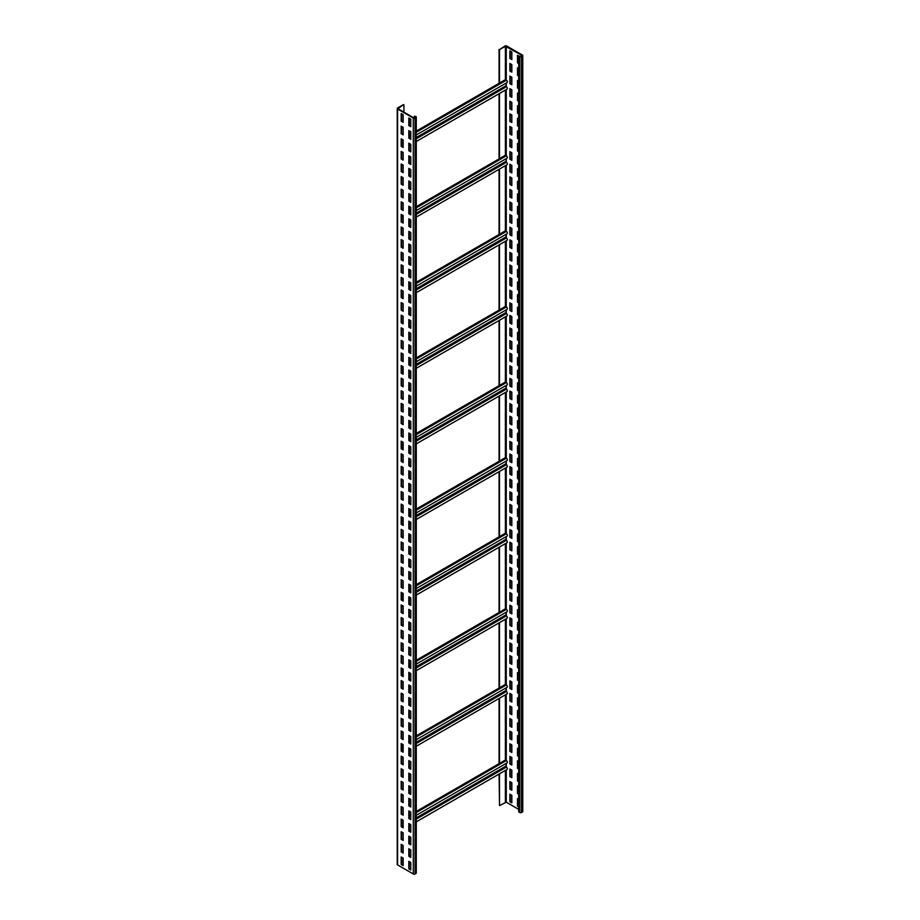 <?xml version="1.0" encoding="UTF-8"?>
<svg xmlns="http://www.w3.org/2000/svg" width="920" height="920" viewBox="0 0 920 920"><rect width="100%" height="100%" fill="white"/><g stroke="black" fill="none" stroke-linecap="round" stroke-linejoin="round"><path stroke-width="1.38" d="M403.155 861.212L401.626 862.097M416.277 117.058L416.277 872.988A1.23 0.713 180 0 1 415.921 873.494L415.046 874A1.23 0.713 180 0 1 413.298 874L397.589 864.926A1.23 0.713 180 0 1 397.233 864.42L397.233 108.491A1.23 0.713 180 0 1 397.589 107.985L403.478 104.581L398.026 108.744L413.735 117.817L415.667 117.058L414.391 116.173L415.921 116.552A1.23 0.713 180 0 1 415.921 117.564L415.046 118.07A1.23 0.713 180 0 1 413.298 118.07L397.589 108.997A1.23 0.713 180 0 1 397.233 108.491M403.155 114.724L401.189 113.597L401.189 121.152L403.155 122.291L403.155 114.724M403.155 127.328L401.189 126.189L401.189 133.745L403.155 134.883L403.155 127.328M403.155 139.921L401.189 138.793L401.189 146.349L403.155 147.487L403.155 139.921M403.155 152.524L401.189 151.386L401.189 158.953L403.155 160.08L403.155 152.524M403.155 165.117L401.189 163.99L401.189 171.545L403.155 172.684L403.155 165.117M403.155 177.721L401.189 176.583L401.189 184.149L403.155 185.276L403.155 177.721M403.155 190.325L401.189 189.186L401.189 196.742L403.155 197.88L403.155 190.325M403.155 202.917L401.189 201.779L401.189 209.346L403.155 210.473L403.155 202.917M403.155 215.521L401.189 214.383L401.189 221.939L403.155 223.077L403.155 215.521M403.155 228.114L401.189 226.987L401.189 234.542L403.155 235.681L403.155 228.114M403.155 240.718L401.189 239.579L401.189 247.146L403.155 248.273L403.155 240.718M403.155 253.31L401.189 252.183L401.189 259.739L403.155 260.877L403.155 253.31M403.155 265.914L401.189 264.776L401.189 272.343L403.155 273.47L403.155 265.914M403.155 278.507L401.189 277.38L401.189 284.935L403.155 286.074L403.155 278.507M403.155 291.111L401.189 289.972L401.189 297.539L403.155 298.666L403.155 291.111M403.155 303.715L401.189 302.577L401.189 310.132L403.155 311.27L403.155 303.715M403.155 316.308L401.189 315.18L401.189 322.736L403.155 323.863L403.155 316.308M403.155 328.911L401.189 327.773L401.189 335.328L403.155 336.467L403.155 328.911M403.155 341.504L401.189 340.377L401.189 347.933L403.155 349.071L403.155 341.504M403.155 354.108L401.189 352.969L401.189 360.536L403.155 361.663L403.155 354.108M403.155 366.7L401.189 365.573L401.189 373.129L403.155 374.267L403.155 366.7M403.155 379.304L401.189 378.166L401.189 385.733L403.155 386.86L403.155 379.304M403.155 391.897L401.189 390.77L401.189 398.325L403.155 399.464L403.155 391.897M403.155 404.501L401.189 403.362L401.189 410.929L403.155 412.056L403.155 404.501M403.155 417.105L401.189 415.966L401.189 423.522L403.155 424.66L403.155 417.105M403.155 429.697L401.189 428.57L401.189 436.126L403.155 437.253L403.155 429.697M403.155 442.301L401.189 441.163L401.189 448.718L403.155 449.857L403.155 442.301M403.155 454.894L401.189 453.767L401.189 461.322L403.155 462.461L403.155 454.894M403.155 467.498L401.189 466.359L401.189 473.926L403.155 475.053L403.155 467.498M403.155 480.091L401.189 478.963L401.189 486.519L403.155 487.657L403.155 480.091M403.155 492.694L401.189 491.556L401.189 499.123L403.155 500.25L403.155 492.694M403.155 505.287L401.189 504.16L401.189 511.716L403.155 512.854L403.155 505.287M403.155 517.891L401.189 516.752L401.189 524.319L403.155 525.447L403.155 517.891M403.155 530.495L401.189 529.356L401.189 536.912L403.155 538.05L403.155 530.495M403.155 543.087L401.189 541.96L401.189 549.516L403.155 550.654L403.155 543.087M403.155 555.691L401.189 554.553L401.189 562.108L403.155 563.247L403.155 555.691M403.155 568.284L401.189 567.157L401.189 574.712L403.155 575.851L403.155 568.284M403.155 580.888L401.189 579.749L401.189 587.316L403.155 588.443L403.155 580.888M403.155 593.481L401.189 592.353L401.189 599.909L403.155 601.047L403.155 593.481M403.155 606.084L401.189 604.946L401.189 612.513L403.155 613.64L403.155 606.084M403.155 618.688L401.189 617.55L401.189 625.106L403.155 626.244L403.155 618.688M403.155 631.281L401.189 630.143L401.189 637.709L403.155 638.836L403.155 631.281M403.155 643.885L401.189 642.746L401.189 650.302L403.155 651.44L403.155 643.885M403.155 656.477L401.189 655.351L401.189 662.906L403.155 664.044L403.155 656.477M403.155 669.081L401.189 667.943L401.189 675.498L403.155 676.637L403.155 669.081M403.155 681.674L401.189 680.547L401.189 688.102L403.155 689.241L403.155 681.674M403.155 694.278L401.189 693.139L401.189 700.706L403.155 701.833L403.155 694.278M403.155 706.87L401.189 705.744L401.189 713.299L403.155 714.438L403.155 706.87M403.155 719.474L401.189 718.336L401.189 725.903L403.155 727.03L403.155 719.474M403.155 732.078L401.189 730.94L401.189 738.495L403.155 739.634L403.155 732.078M403.155 744.671L401.189 743.544L401.189 751.099L403.155 752.226L403.155 744.671M403.155 757.275L401.189 756.136L401.189 763.692L403.155 764.831L403.155 757.275M403.155 769.867L401.189 768.74L401.189 776.296L403.155 777.434L403.155 769.867M403.155 782.471L401.189 781.333L401.189 788.9L403.155 790.027L403.155 782.471M403.155 795.064L401.189 793.937L401.189 801.492L403.155 802.631L403.155 795.064M403.155 807.668L401.189 806.529L401.189 814.096L403.155 815.223L403.155 807.668M403.155 820.26L401.189 819.133L401.189 826.689L403.155 827.827L403.155 820.26M403.155 832.864L401.189 831.726L401.189 839.293L403.155 840.42L403.155 832.864M403.155 845.468L401.189 844.33L401.189 851.885L403.155 853.024L403.155 845.468M403.155 858.061L401.189 856.934L401.189 864.489L403.155 865.616L403.155 858.061M410.791 119.14L408.825 118.001L408.825 125.557L410.791 126.695L410.791 119.14M410.791 131.732L408.825 130.605L408.825 138.161L410.791 139.299L410.791 131.732M410.791 144.337L408.825 143.198L408.825 150.754L410.791 151.892L410.791 144.337M410.791 156.929L408.825 155.802L408.825 163.357L410.791 164.496L410.791 156.929M410.791 169.533L408.825 168.394L408.825 175.961L410.791 177.089L410.791 169.533M410.791 182.125L408.825 180.998L408.825 188.554L410.791 189.692L410.791 182.125M410.791 194.73L408.825 193.591L408.825 201.158L410.791 202.285L410.791 194.73M410.791 207.333L408.825 206.195L408.825 213.75L410.791 214.889L410.791 207.333M410.791 219.926L408.825 218.787L408.825 226.355L410.791 227.481L410.791 219.926M410.791 232.53L408.825 231.391L408.825 238.947L410.791 240.085L410.791 232.53M410.791 245.122L408.825 243.995L408.825 251.551L410.791 252.689L410.791 245.122M410.791 257.726L408.825 256.588L408.825 264.155L410.791 265.282L410.791 257.726M410.791 270.319L408.825 269.192L408.825 276.748L410.791 277.886L410.791 270.319M410.791 282.923L408.825 281.784L408.825 289.351L410.791 290.478L410.791 282.923M410.791 295.516L408.825 294.388L408.825 301.944L410.791 303.082L410.791 295.516M410.791 308.119L408.825 306.981L408.825 314.548L410.791 315.675L410.791 308.119M410.791 320.723L408.825 319.585L408.825 327.141L410.791 328.279L410.791 320.723M410.791 333.316L408.825 332.189L408.825 339.744L410.791 340.872L410.791 333.316M410.791 345.92L408.825 344.781L408.825 352.337L410.791 353.475L410.791 345.92M410.791 358.512L408.825 357.385L408.825 364.941L410.791 366.079L410.791 358.512M410.791 371.116L408.825 369.978L408.825 377.545L410.791 378.672L410.791 371.116M410.791 383.709L408.825 382.582L408.825 390.137L410.791 391.276L410.791 383.709M410.791 396.313L408.825 395.174L408.825 402.741L410.791 403.868L410.791 396.313M410.791 408.905L408.825 407.778L408.825 415.334L410.791 416.472L410.791 408.905M410.791 421.509L408.825 420.371L408.825 427.938L410.791 429.065L410.791 421.509M410.791 434.113L408.825 432.975L408.825 440.53L410.791 441.669L410.791 434.113M410.791 446.706L408.825 445.579L408.825 453.134L410.791 454.261L410.791 446.706M410.791 459.31L408.825 458.171L408.825 465.727L410.791 466.865L410.791 459.31M410.791 471.902L408.825 470.775L408.825 478.331L410.791 479.469L410.791 471.902M410.791 484.506L408.825 483.368L408.825 490.935L410.791 492.062L410.791 484.506M410.791 497.099L408.825 495.972L408.825 503.527L410.791 504.666L410.791 497.099M410.791 509.703L408.825 508.565L408.825 516.131L410.791 517.259L410.791 509.703M410.791 522.295L408.825 521.168L408.825 528.724L410.791 529.862L410.791 522.295M410.791 534.899L408.825 533.761L408.825 541.328L410.791 542.455L410.791 534.899M410.791 547.503L408.825 546.365L408.825 553.92L410.791 555.059L410.791 547.503M410.791 560.096L408.825 558.969L408.825 566.524L410.791 567.663L410.791 560.096M410.791 572.7L408.825 571.561L408.825 579.117L410.791 580.255L410.791 572.7M410.791 585.292L408.825 584.165L408.825 591.721L410.791 592.859L410.791 585.292M410.791 597.896L408.825 596.758L408.825 604.325L410.791 605.452L410.791 597.896M410.791 610.489L408.825 609.362L408.825 616.918L410.791 618.056L410.791 610.489M410.791 623.093L408.825 621.955L408.825 629.521L410.791 630.648L410.791 623.093M410.791 635.697L408.825 634.558L408.825 642.114L410.791 643.252L410.791 635.697M410.791 648.289L408.825 647.151L408.825 654.718L410.791 655.845L410.791 648.289M410.791 660.894L408.825 659.755L408.825 667.31L410.791 668.449L410.791 660.894M410.791 673.486L408.825 672.359L408.825 679.914L410.791 681.053L410.791 673.486M410.791 686.09L408.825 684.952L408.825 692.507L410.791 693.645L410.791 686.09M410.791 698.682L408.825 697.556L408.825 705.111L410.791 706.249L410.791 698.682M410.791 711.286L408.825 710.148L408.825 717.715L410.791 718.842L410.791 711.286M410.791 723.879L408.825 722.752L408.825 730.307L410.791 731.446L410.791 723.879M410.791 736.483L408.825 735.344L408.825 742.911L410.791 744.038L410.791 736.483M410.791 749.087L408.825 747.948L408.825 755.504L410.791 756.643L410.791 749.087M410.791 761.679L408.825 760.553L408.825 768.108L410.791 769.235L410.791 761.679M410.791 774.283L408.825 773.145L408.825 780.7L410.791 781.839L410.791 774.283M410.791 786.876L408.825 785.749L408.825 793.304L410.791 794.443L410.791 786.876M410.791 799.48L408.825 798.341L408.825 805.908L410.791 807.035L410.791 799.48M410.791 812.072L408.825 810.945L408.825 818.501L410.791 819.639L410.791 812.072M410.791 824.676L408.825 823.538L408.825 831.105L410.791 832.232L410.791 824.676M410.791 837.269L408.825 836.142L408.825 843.697L410.791 844.836L410.791 837.269M410.791 849.873L408.825 848.734L408.825 856.301L410.791 857.428L410.791 849.873M410.791 862.477L408.825 861.338L408.825 868.894L410.791 870.032L410.791 862.477M403.914 112.148L403.914 104.834M499.502 49.657L499.502 83.041L505.39 79.637L505.39 46.253L521.973 55.326L521.099 56.327L518.696 55.947L519.788 56.58A1.23 0.713 0 0 0 521.536 56.58L522.41 56.074A1.23 0.713 0 0 0 522.41 55.073L506.701 46A1.23 0.713 0 0 0 504.953 46L499.502 49.657L505.39 46.253M499.502 93.46L499.502 158.631L505.39 155.227L505.39 90.056M499.502 169.061L499.502 234.232L505.39 230.828L505.39 165.657M499.502 244.651L499.502 309.822L505.39 306.417L505.39 241.247M499.502 320.24L499.502 385.411L505.39 382.018L505.39 316.848M499.502 395.841L499.502 461.012L505.39 457.608L505.39 392.437M499.502 471.431L499.502 536.601L505.39 533.197L505.39 468.027M499.502 547.02L499.502 612.191L505.39 608.798L505.39 543.628M499.502 622.621L499.502 687.792L505.39 684.388L505.39 619.217M499.065 774.053L499.502 805.586L499.502 773.8M499.502 805.586L506.264 802.182L518.696 809.37M499.502 698.211L499.502 763.381L505.39 759.977L505.39 694.807M499.065 763.634L499.065 698.464M499.065 688.045L499.065 622.874M499.065 612.444L499.065 547.273M499.065 536.854L499.065 471.684M499.065 461.265L499.065 396.094M499.065 385.664L499.065 320.493M499.065 310.074L499.065 244.904M499.065 234.485L499.065 169.314M499.065 158.884L499.065 93.713M499.065 83.294L499.065 49.404M518.696 63.514L517.5 62.825L517.5 55.257L518.696 55.947L518.696 811.888L519.788 812.521A1.23 0.713 0 0 0 521.536 812.521L522.41 812.015A1.23 0.713 0 0 0 522.767 811.509L522.767 55.579M511.83 51.98L509.864 50.853L509.864 58.408L511.83 59.547L511.83 51.98M511.83 64.584L509.864 63.445L509.864 71.012L511.83 72.139L511.83 64.584M511.83 77.188L509.864 76.049L509.864 83.605L511.83 84.743L511.83 77.188M511.83 89.78L509.864 88.642L509.864 96.209L511.83 97.336L511.83 89.78M511.83 102.384L509.864 101.246L509.864 108.801L511.83 109.94L511.83 102.384M511.83 114.977L509.864 113.85L509.864 121.405L511.83 122.544L511.83 114.977M511.83 127.581L509.864 126.442L509.864 133.998L511.83 135.136L511.83 127.581M511.83 140.173L509.864 139.046L509.864 146.602L511.83 147.74L511.83 140.173M511.83 152.777L509.864 151.639L509.864 159.206L511.83 160.333L511.83 152.777M511.83 165.37L509.864 164.243L509.864 171.798L511.83 172.937L511.83 165.37M511.83 177.974L509.864 176.835L509.864 184.402L511.83 185.53L511.83 177.974M511.83 190.578L509.864 189.439L509.864 196.995L511.83 198.133L511.83 190.578M511.83 203.17L509.864 202.032L509.864 209.599L511.83 210.726L511.83 203.17M511.83 215.774L509.864 214.636L509.864 222.191L511.83 223.33L511.83 215.774M511.83 228.367L509.864 227.24L509.864 234.795L511.83 235.934L511.83 228.367M511.83 240.971L509.864 239.832L509.864 247.388L511.83 248.526L511.83 240.971M511.83 253.564L509.864 252.436L509.864 259.992L511.83 261.13L511.83 253.564M511.83 266.167L509.864 265.029L509.864 272.596L511.83 273.723L511.83 266.167M511.83 278.76L509.864 277.633L509.864 285.188L511.83 286.327L511.83 278.76M511.83 291.364L509.864 290.226L509.864 297.792L511.83 298.919L511.83 291.364M511.83 303.968L509.864 302.829L509.864 310.385L511.83 311.523L511.83 303.968M511.83 316.56L509.864 315.433L509.864 322.989L511.83 324.116L511.83 316.56M511.83 329.164L509.864 328.026L509.864 335.581L511.83 336.72L511.83 329.164M511.83 341.757L509.864 340.63L509.864 348.185L511.83 349.324L511.83 341.757M511.83 354.361L509.864 353.222L509.864 360.789L511.83 361.916L511.83 354.361M511.83 366.953L509.864 365.827L509.864 373.382L511.83 374.52L511.83 366.953M511.83 379.558L509.864 378.419L509.864 385.986L511.83 387.113L511.83 379.558M511.83 392.15L509.864 391.023L509.864 398.578L511.83 399.717L511.83 392.15M511.83 404.754L509.864 403.615L509.864 411.183L511.83 412.309L511.83 404.754M511.83 417.358L509.864 416.219L509.864 423.775L511.83 424.913L511.83 417.358M511.83 429.95L509.864 428.823L509.864 436.379L511.83 437.506L511.83 429.95M511.83 442.554L509.864 441.416L509.864 448.971L511.83 450.11L511.83 442.554M511.83 455.147L509.864 454.02L509.864 461.575L511.83 462.714L511.83 455.147M511.83 467.751L509.864 466.612L509.864 474.179L511.83 475.306L511.83 467.751M511.83 480.343L509.864 479.216L509.864 486.772L511.83 487.91L511.83 480.343M511.83 492.947L509.864 491.809L509.864 499.376L511.83 500.503L511.83 492.947M511.83 505.54L509.864 504.413L509.864 511.968L511.83 513.107L511.83 505.54M511.83 518.144L509.864 517.005L509.864 524.572L511.83 525.699L511.83 518.144M511.83 530.748L509.864 529.609L509.864 537.165L511.83 538.303L511.83 530.748M511.83 543.341L509.864 542.213L509.864 549.769L511.83 550.896L511.83 543.341M511.83 555.944L509.864 554.806L509.864 562.361L511.83 563.5L511.83 555.944M511.83 568.537L509.864 567.41L509.864 574.966L511.83 576.104L511.83 568.537M511.83 581.141L509.864 580.002L509.864 587.569L511.83 588.697L511.83 581.141M511.83 593.733L509.864 592.606L509.864 600.162L511.83 601.3L511.83 593.733M511.83 606.337L509.864 605.199L509.864 612.766L511.83 613.893L511.83 606.337M511.83 618.942L509.864 617.803L509.864 625.358L511.83 626.497L511.83 618.942M511.83 631.534L509.864 630.395L509.864 637.962L511.83 639.089L511.83 631.534M511.83 644.138L509.864 642.999L509.864 650.555L511.83 651.693L511.83 644.138M511.83 656.731L509.864 655.603L509.864 663.159L511.83 664.297L511.83 656.731M511.83 669.334L509.864 668.196L509.864 675.751L511.83 676.89L511.83 669.334M511.83 681.927L509.864 680.8L509.864 688.356L511.83 689.494L511.83 681.927M511.83 694.531L509.864 693.393L509.864 700.959L511.83 702.086L511.83 694.531M511.83 707.123L509.864 705.996L509.864 713.552L511.83 714.69L511.83 707.123M511.83 719.727L509.864 718.589L509.864 726.156L511.83 727.283L511.83 719.727M511.83 732.331L509.864 731.193L509.864 738.748L511.83 739.887L511.83 732.331M511.83 744.924L509.864 743.785L509.864 751.352L511.83 752.48L511.83 744.924M511.83 757.528L509.864 756.389L509.864 763.945L511.83 765.083L511.83 757.528M511.83 770.12L509.864 768.994L509.864 776.549L511.83 777.687L511.83 770.12M511.83 782.724L509.864 781.586L509.864 789.153L511.83 790.28L511.83 782.724M511.83 795.317L509.864 794.19L509.864 801.745L511.83 802.884L511.83 795.317M518.696 68.551L517.5 67.861L517.5 75.417L518.696 76.107M518.696 81.155L517.5 80.454L517.5 88.021L518.696 88.711M518.696 93.748L517.5 93.058L517.5 100.613L518.696 101.303M518.696 106.352L517.5 105.65L517.5 113.218L518.696 113.907M518.696 118.945L517.5 118.254L517.5 125.81L518.696 126.511M518.696 131.548L517.5 130.858L517.5 138.414L518.696 139.104M518.696 144.141L517.5 143.451L517.5 151.006L518.696 151.708M518.696 156.745L517.5 156.055L517.5 163.611L518.696 164.3M518.696 169.349L517.5 168.647L517.5 176.214L518.696 176.905M518.696 181.941L517.5 181.251L517.5 188.807L518.696 189.497M518.696 194.545L517.5 193.844L517.5 201.411L518.696 202.101M518.696 207.138L517.5 206.448L517.5 214.003L518.696 214.705M518.696 219.742L517.5 219.04L517.5 226.607L518.696 227.297M518.696 232.334L517.5 231.644L517.5 239.2L518.696 239.901M518.696 244.939L517.5 244.248L517.5 251.804L518.696 252.494M518.696 257.531L517.5 256.841L517.5 264.397L518.696 265.098M518.696 270.135L517.5 269.445L517.5 277L518.696 277.69M518.696 282.739L517.5 282.037L517.5 289.604L518.696 290.294M518.696 295.332L517.5 294.641L517.5 302.197L518.696 302.887M518.696 307.935L517.5 307.234L517.5 314.801L518.696 315.491M518.696 320.528L517.5 319.838L517.5 327.393L518.696 328.095M518.696 333.132L517.5 332.442L517.5 339.997L518.696 340.688M518.696 345.724L517.5 345.034L517.5 352.59L518.696 353.291M518.696 358.328L517.5 357.638L517.5 365.194L518.696 365.884M518.696 370.921L517.5 370.231L517.5 377.798L518.696 378.488M518.696 383.525L517.5 382.835L517.5 390.39L518.696 391.08M518.696 396.129L517.5 395.428L517.5 402.994L518.696 403.684M518.696 408.721L517.5 408.031L517.5 415.587L518.696 416.277M518.696 421.325L517.5 420.624L517.5 428.191L518.696 428.881M518.696 433.918L517.5 433.228L517.5 440.784L518.696 441.485M518.696 446.522L517.5 445.832L517.5 453.387L518.696 454.077M518.696 459.114L517.5 458.424L517.5 465.98L518.696 466.681M518.696 471.718L517.5 471.028L517.5 478.584L518.696 479.274M518.696 484.311L517.5 483.621L517.5 491.188L518.696 491.878M518.696 496.915L517.5 496.225L517.5 503.78L518.696 504.47M518.696 509.519L517.5 508.817L517.5 516.384L518.696 517.074M518.696 522.111L517.5 521.422L517.5 528.977L518.696 529.667M518.696 534.716L517.5 534.014L517.5 541.581L518.696 542.271M518.696 547.308L517.5 546.618L517.5 554.173L518.696 554.875M518.696 559.912L517.5 559.222L517.5 566.778L518.696 567.467M518.696 572.504L517.5 571.814L517.5 579.37L518.696 580.072M518.696 585.108L517.5 584.418L517.5 591.974L518.696 592.664M518.696 597.701L517.5 597.011L517.5 604.578L518.696 605.268M518.696 610.305L517.5 609.615L517.5 617.17L518.696 617.86M518.696 622.909L517.5 622.207L517.5 629.774L518.696 630.464M518.696 635.501L517.5 634.811L517.5 642.367L518.696 643.057M518.696 648.106L517.5 647.404L517.5 654.971L518.696 655.661M518.696 660.698L517.5 660.008L517.5 667.563L518.696 668.265M518.696 673.302L517.5 672.612L517.5 680.168L518.696 680.857M518.696 685.894L517.5 685.204L517.5 692.76L518.696 693.461M518.696 698.498L517.5 697.808L517.5 705.364L518.696 706.054M518.696 711.102L517.5 710.401L517.5 717.968L518.696 718.658M518.696 723.695L517.5 723.005L517.5 730.56L518.696 731.25M518.696 736.299L517.5 735.597L517.5 743.164L518.696 743.855M518.696 748.891L517.5 748.202L517.5 755.757L518.696 756.458M518.696 761.495L517.5 760.794L517.5 768.361L518.696 769.051M518.696 774.088L517.5 773.398L517.5 780.953L518.696 781.655M518.696 786.692L517.5 786.002L517.5 793.557L518.696 794.247M518.696 799.284L517.5 798.594L517.5 806.161L518.696 806.851M416.277 821.847L507.069 769.431A1.391 0.805 -120 0 0 507.276 768.327A1.391 0.805 -120 0 0 506.368 767.096L505.827 763.6M416.277 815.304L507.069 762.887A1.391 0.805 -120 0 0 507.276 761.771A1.391 0.805 -120 0 0 506.368 760.553L505.39 759.977M499.502 763.381L416.277 811.428M410.791 814.591L409.262 815.476M401.626 113.838L401.626 120.899L403.155 121.785M401.626 126.442L401.626 133.504L403.155 134.377M401.626 139.046L401.626 146.096L403.155 146.981M401.626 151.639L401.626 158.7L403.155 159.574M401.626 164.243L401.626 171.292L403.155 172.178M401.626 176.835L401.626 183.896L403.155 184.77M401.626 189.439L401.626 196.489L403.155 197.374M401.626 202.032L401.626 209.093L403.155 209.978M401.626 214.636L401.626 221.685L403.155 222.571M401.626 227.24L401.626 234.289L403.155 235.175M401.626 239.832L401.626 246.893L403.155 247.767M401.626 252.436L401.626 259.486L403.155 260.371M401.626 265.029L401.626 272.09L403.155 272.964M401.626 277.633L401.626 284.683L403.155 285.568M401.626 290.226L401.626 297.286L403.155 298.172M401.626 302.829L401.626 309.879L403.155 310.764M401.626 315.422L401.626 322.483L403.155 323.368M401.626 328.026L401.626 335.087L403.155 335.961M401.626 340.63L401.626 347.679L403.155 348.565M401.626 353.222L401.626 360.284L403.155 361.157M401.626 365.827L401.626 372.876L403.155 373.761M401.626 378.419L401.626 385.48L403.155 386.354M401.626 391.023L401.626 398.072L403.155 398.958M401.626 403.615L401.626 410.676L403.155 411.562M401.626 416.219L401.626 423.269L403.155 424.154M401.626 428.812L401.626 435.873L403.155 436.758M401.626 441.416L401.626 448.477L403.155 449.351M401.626 454.02L401.626 461.069L403.155 461.955M401.626 466.612L401.626 473.673L403.155 474.547M401.626 479.216L401.626 486.266L403.155 487.151M401.626 491.809L401.626 498.87L403.155 499.744M401.626 504.413L401.626 511.462L403.155 512.348M401.626 517.005L401.626 524.066L403.155 524.952M401.626 529.609L401.626 536.659L403.155 537.544M401.626 542.202L401.626 549.263L403.155 550.148M401.626 554.806L401.626 561.867L403.155 562.741M401.626 567.41L401.626 574.459L403.155 575.345M401.626 580.002L401.626 587.063L403.155 587.938M401.626 592.606L401.626 599.656L403.155 600.542M401.626 605.199L401.626 612.26L403.155 613.134M401.626 617.803L401.626 624.852L403.155 625.738M401.626 630.395L401.626 637.456L403.155 638.342M401.626 642.999L401.626 650.049L403.155 650.934M401.626 655.603L401.626 662.653L403.155 663.538M401.626 668.196L401.626 675.257L403.155 676.131M401.626 680.8L401.626 687.849L403.155 688.735M401.626 693.393L401.626 700.453L403.155 701.327M401.626 705.996L401.626 713.046L403.155 713.931M401.626 718.589L401.626 725.65L403.155 726.524M401.626 731.193L401.626 738.242L403.155 739.128M401.626 743.785L401.626 750.846L403.155 751.732M401.626 756.389L401.626 763.439L403.155 764.324M401.626 768.994L401.626 776.043L403.155 776.928M401.626 781.586L401.626 788.647L403.155 789.521M401.626 794.19L401.626 801.239L403.155 802.125M401.626 806.782L401.626 813.843L403.155 814.717M401.626 819.386L401.626 826.436L403.155 827.321M401.626 831.979L401.626 839.04L403.155 839.925M401.626 844.583L401.626 851.632L403.155 852.518M401.626 857.175L401.626 864.236L403.155 865.122M409.262 118.254L409.262 125.304L410.791 126.189M409.262 130.847L409.262 137.908L410.791 138.793M409.262 143.451L409.262 150.512L410.791 151.386M409.262 156.055L409.262 163.105L410.791 163.99M409.262 168.647L409.262 175.708L410.791 176.583M409.262 181.251L409.262 188.301L410.791 189.186M409.262 193.844L409.262 200.905L410.791 201.779M409.262 206.448L409.262 213.498L410.791 214.383M409.262 219.04L409.262 226.101L410.791 226.987M409.262 231.644L409.262 238.694L410.791 239.579M409.262 244.248L409.262 251.298L410.791 252.183M409.262 256.841L409.262 263.902L410.791 264.776M409.262 269.445L409.262 276.494L410.791 277.38M409.262 282.037L409.262 289.098L410.791 289.972M409.262 294.641L409.262 301.691L410.791 302.577M409.262 307.234L409.262 314.295L410.791 315.18M409.262 319.838L409.262 326.887L410.791 327.773M409.262 332.43L409.262 339.491L410.791 340.377M409.262 345.034L409.262 352.096L410.791 352.969M409.262 357.638L409.262 364.688L410.791 365.573M409.262 370.231L409.262 377.292L410.791 378.166M409.262 382.835L409.262 389.884L410.791 390.77M409.262 395.428L409.262 402.488L410.791 403.362M409.262 408.031L409.262 415.081L410.791 415.966M409.262 420.624L409.262 427.685L410.791 428.57M409.262 433.228L409.262 440.277L410.791 441.163M409.262 445.82L409.262 452.881L410.791 453.767M409.262 458.424L409.262 465.485L410.791 466.359M409.262 471.028L409.262 478.078L410.791 478.963M409.262 483.621L409.262 490.682L410.791 491.556M409.262 496.225L409.262 503.274L410.791 504.16M409.262 508.817L409.262 515.878L410.791 516.752M409.262 521.422L409.262 528.471L410.791 529.356M409.262 534.014L409.262 541.075L410.791 541.96M409.262 546.618L409.262 553.667L410.791 554.553M409.262 559.21L409.262 566.271L410.791 567.157M409.262 571.814L409.262 578.875L410.791 579.749M409.262 584.418L409.262 591.468L410.791 592.353M409.262 597.011L409.262 604.072L410.791 604.946M409.262 609.615L409.262 616.664L410.791 617.55M409.262 622.207L409.262 629.269L410.791 630.143M409.262 634.811L409.262 641.861L410.791 642.746M409.262 647.404L409.262 654.465L410.791 655.351M409.262 660.008L409.262 667.057L410.791 667.943M409.262 672.612L409.262 679.661L410.791 680.547M409.262 685.204L409.262 692.265L410.791 693.139M409.262 697.808L409.262 704.858L410.791 705.744M409.262 710.401L409.262 717.462L410.791 718.336M409.262 723.005L409.262 730.054L410.791 730.94M409.262 735.597L409.262 742.658L410.791 743.532M409.262 748.202L409.262 755.251L410.791 756.136M409.262 760.794L409.262 767.855L410.791 768.74M409.262 773.398L409.262 780.447L410.791 781.333M409.262 786.002L409.262 793.051L410.791 793.937M409.262 798.594L409.262 805.655L410.791 806.529M409.262 811.198L409.262 818.248L410.791 819.133M409.262 823.791L409.262 830.852L410.791 831.726M409.262 836.395L409.262 843.444L410.791 844.33M409.262 848.987L409.262 856.048L410.791 856.934M409.262 861.591L409.262 868.641L410.791 869.526M414.391 117.898L414.391 116.173M416.277 134.952L507.069 82.547A1.391 0.805 -120 0 0 507.276 81.431A1.391 0.805 -120 0 0 506.368 80.201L505.39 79.637M499.502 83.041L416.277 131.088M410.791 134.251L409.262 135.136M416.277 141.507L507.069 89.09A1.391 0.805 -120 0 0 507.276 87.986A1.391 0.805 -120 0 0 506.368 86.756L505.827 83.26M416.277 210.553L507.069 158.136A1.391 0.805 -120 0 0 507.276 157.021A1.391 0.805 -120 0 0 506.368 155.802L505.39 155.227M499.502 158.631L416.277 206.678M410.791 209.852L409.262 210.726M416.277 217.097L507.069 164.691A1.391 0.805 -120 0 0 507.276 163.576A1.391 0.805 -120 0 0 506.368 162.345L505.827 158.849M416.277 286.143L507.069 233.726A1.391 0.805 -120 0 0 507.276 232.622A1.391 0.805 -120 0 0 506.368 231.391L505.39 230.828M499.502 234.232L416.277 282.267M410.791 285.441L409.262 286.327M416.277 292.698L507.069 240.281A1.391 0.805 -120 0 0 507.276 239.165A1.391 0.805 -120 0 0 506.368 237.946L505.827 234.45M416.277 361.732L507.069 309.327A1.391 0.805 -120 0 0 507.276 308.211A1.391 0.805 -120 0 0 506.368 306.981L505.39 306.417M499.502 309.822L416.277 357.868M410.791 361.031L409.262 361.916M416.277 368.287L507.069 315.87A1.391 0.805 -120 0 0 507.276 314.766A1.391 0.805 -120 0 0 506.368 313.536L505.827 310.04M416.277 437.334L507.069 384.916A1.391 0.805 -120 0 0 507.276 383.801A1.391 0.805 -120 0 0 506.368 382.582L505.39 382.018M499.502 385.411L416.277 433.458M410.791 436.632L409.262 437.506M416.277 443.877L507.069 391.471A1.391 0.805 -120 0 0 507.276 390.356A1.391 0.805 -120 0 0 506.368 389.137L505.827 385.629M416.277 512.923L507.069 460.506A1.391 0.805 -120 0 0 507.276 459.402A1.391 0.805 -120 0 0 506.368 458.171L505.39 457.608M499.502 461.012L416.277 509.047M410.791 512.221L409.262 513.107M416.277 519.478L507.069 467.061A1.391 0.805 -120 0 0 507.276 465.945A1.391 0.805 -120 0 0 506.368 464.726L505.827 461.23M416.277 588.512L507.069 536.107A1.391 0.805 -120 0 0 507.276 534.991A1.391 0.805 -120 0 0 506.368 533.772L505.39 533.197M499.502 536.601L416.277 584.648M410.791 587.811L409.262 588.697M416.277 595.067L507.069 542.65A1.391 0.805 -120 0 0 507.276 541.547A1.391 0.805 -120 0 0 506.368 540.316L505.827 536.82M416.277 664.113L507.069 611.696A1.391 0.805 -120 0 0 507.276 610.581A1.391 0.805 -120 0 0 506.368 609.362L505.39 608.798M499.502 612.191L416.277 660.238M410.791 663.412L409.262 664.286M416.277 670.657L507.069 618.251A1.391 0.805 -120 0 0 507.276 617.136A1.391 0.805 -120 0 0 506.368 615.917L505.827 612.409M416.277 739.703L507.069 687.286A1.391 0.805 -120 0 0 507.276 686.182A1.391 0.805 -120 0 0 506.368 684.952L505.39 684.388M499.502 687.792L416.277 735.839M410.791 739.001L409.262 739.887M416.277 746.258L507.069 693.841A1.391 0.805 -120 0 0 507.276 692.725A1.391 0.805 -120 0 0 506.368 691.506L505.827 688.01M510.301 51.106L510.301 58.155L511.83 59.041M510.301 63.698L510.301 70.76L511.83 71.633M510.301 76.302L510.301 83.352L511.83 84.237M510.301 88.895L510.301 95.956L511.83 96.841M510.301 101.499L510.301 108.548L511.83 109.434M510.301 114.091L510.301 121.152L511.83 122.038M510.301 126.695L510.301 133.756L511.83 134.63M510.301 139.299L510.301 146.349L511.83 147.234M510.301 151.892L510.301 158.953L511.83 159.827M510.301 164.496L510.301 171.545L511.83 172.431M510.301 177.089L510.301 184.149L511.83 185.023M510.301 189.692L510.301 196.742L511.83 197.627M510.301 202.285L510.301 209.346L511.83 210.231M510.301 214.889L510.301 221.939L511.83 222.824M510.301 227.493L510.301 234.542L511.83 235.428M510.301 240.085L510.301 247.146L511.83 248.02M510.301 252.689L510.301 259.739L511.83 260.624M510.301 265.282L510.301 272.343L511.83 273.217M510.301 277.886L510.301 284.935L511.83 285.821M510.301 290.478L510.301 297.539L511.83 298.425M510.301 303.082L510.301 310.132L511.83 311.017M510.301 315.675L510.301 322.736L511.83 323.622M510.301 328.279L510.301 335.328L511.83 336.214M510.301 340.883L510.301 347.933L511.83 348.818M510.301 353.475L510.301 360.536L511.83 361.41M510.301 366.079L510.301 373.129L511.83 374.014M510.301 378.672L510.301 385.733L511.83 386.607M510.301 391.276L510.301 398.325L511.83 399.211M510.301 403.868L510.301 410.929L511.83 411.815M510.301 416.472L510.301 423.522L511.83 424.407M510.301 429.065L510.301 436.126L511.83 437.011M510.301 441.669L510.301 448.73L511.83 449.604M510.301 454.273L510.301 461.322L511.83 462.208M510.301 466.865L510.301 473.926L511.83 474.8M510.301 479.469L510.301 486.519L511.83 487.404M510.301 492.062L510.301 499.123L511.83 499.997M510.301 504.666L510.301 511.716L511.83 512.601M510.301 517.259L510.301 524.319L511.83 525.205M510.301 529.862L510.301 536.912L511.83 537.797M510.301 542.455L510.301 549.516L511.83 550.401M510.301 555.059L510.301 562.12L511.83 562.994M510.301 567.663L510.301 574.712L511.83 575.598M510.301 580.255L510.301 587.316L511.83 588.191M510.301 592.859L510.301 599.909L511.83 600.794M510.301 605.452L510.301 612.513L511.83 613.387M510.301 618.056L510.301 625.106L511.83 625.991M510.301 630.648L510.301 637.709L511.83 638.595M510.301 643.252L510.301 650.302L511.83 651.188M510.301 655.845L510.301 662.906L511.83 663.792M510.301 668.449L510.301 675.51L511.83 676.384M510.301 681.053L510.301 688.102L511.83 688.988M510.301 693.645L510.301 700.706L511.83 701.581M510.301 706.249L510.301 713.299L511.83 714.184M510.301 718.842L510.301 725.903L511.83 726.777M510.301 731.446L510.301 738.495L511.83 739.381M510.301 744.038L510.301 751.099L511.83 751.985M510.301 756.643L510.301 763.692L511.83 764.577M510.301 769.246L510.301 776.296L511.83 777.181M510.301 781.839L510.301 788.9L511.83 789.774M510.301 794.443L510.301 801.492L511.83 802.378M517.937 55.511L517.937 62.571L518.696 63.008M517.937 68.114L517.937 75.164L518.696 75.612M517.937 80.707L517.937 87.768L518.696 88.205M517.937 93.311L517.937 100.36L518.696 100.809M517.937 105.903L517.937 112.965L518.696 113.401M517.937 118.507L517.937 125.557L518.696 126.005M517.937 131.1L517.937 138.161L518.696 138.598M517.937 143.704L517.937 150.765L518.696 151.202M517.937 156.308L517.937 163.357L518.696 163.794M517.937 168.9L517.937 175.961L518.696 176.398M517.937 181.505L517.937 188.554L518.696 189.002M517.937 194.097L517.937 201.158L518.696 201.595M517.937 206.701L517.937 213.75L518.696 214.199M517.937 219.293L517.937 226.355L518.696 226.791M517.937 231.897L517.937 238.947L518.696 239.395M517.937 244.501L517.937 251.551L518.696 251.988M517.937 257.094L517.937 264.155L518.696 264.592M517.937 269.698L517.937 276.748L518.696 277.184M517.937 282.29L517.937 289.351L518.696 289.788M517.937 294.894L517.937 301.944L518.696 302.392M517.937 307.487L517.937 314.548L518.696 314.985M517.937 320.091L517.937 327.141L518.696 327.589M517.937 332.683L517.937 339.744L518.696 340.181M517.937 345.287L517.937 352.337L518.696 352.785M517.937 357.891L517.937 364.941L518.696 365.378M517.937 370.484L517.937 377.545L518.696 377.982M517.937 383.088L517.937 390.137L518.696 390.586M517.937 395.68L517.937 402.741L518.696 403.178M517.937 408.284L517.937 415.334L518.696 415.782M517.937 420.877L517.937 427.938L518.696 428.375M517.937 433.481L517.937 440.53L518.696 440.979M517.937 446.073L517.937 453.134L518.696 453.572M517.937 458.678L517.937 465.738L518.696 466.175M517.937 471.281L517.937 478.331L518.696 478.768M517.937 483.874L517.937 490.935L518.696 491.372M517.937 496.478L517.937 503.527L518.696 503.976M517.937 509.07L517.937 516.131L518.696 516.568M517.937 521.674L517.937 528.724L518.696 529.172M517.937 534.267L517.937 541.328L518.696 541.765M517.937 546.871L517.937 553.92L518.696 554.369M517.937 559.463L517.937 566.524L518.696 566.962M517.937 572.067L517.937 579.128L518.696 579.566M517.937 584.672L517.937 591.721L518.696 592.158M517.937 597.264L517.937 604.325L518.696 604.762M517.937 609.868L517.937 616.918L518.696 617.366M517.937 622.46L517.937 629.521L518.696 629.958M517.937 635.064L517.937 642.114L518.696 642.562M517.937 647.657L517.937 654.718L518.696 655.155M517.937 660.261L517.937 667.31L518.696 667.759M517.937 672.853L517.937 679.914L518.696 680.351M517.937 685.457L517.937 692.519L518.696 692.956M517.937 698.061L517.937 705.111L518.696 705.548M517.937 710.654L517.937 717.715L518.696 718.152M517.937 723.258L517.937 730.307L518.696 730.756M517.937 735.85L517.937 742.911L518.696 743.348M517.937 748.454L517.937 755.504L518.696 755.952M517.937 761.047L517.937 768.108L518.696 768.545M517.937 773.651L517.937 780.7L518.696 781.149M517.937 786.255L517.937 793.304L518.696 793.741M517.937 798.847L517.937 805.908L518.696 806.345M415.921 873.494L415.921 117.564M415.046 874L415.046 118.07M413.298 874L413.298 118.07M397.589 864.926L397.589 108.997M505.39 802.182L505.39 770.408M519.788 812.521L519.788 56.58M506.264 802.182L506.264 769.902M506.264 767.027L506.264 763.347M506.264 760.483L506.264 694.301M506.264 691.426L506.264 687.757M506.264 684.894L506.264 618.711M506.264 615.836L506.264 612.156M506.264 609.293L506.264 543.122M506.264 540.247L506.264 536.567M506.264 533.703L506.264 467.521M506.264 464.646L506.264 460.977M506.264 458.114L506.264 391.931M506.264 389.056L506.264 385.376M506.264 382.513L506.264 316.342M506.264 313.467L506.264 309.787M506.264 306.923L506.264 240.741M506.264 237.866L506.264 234.197M506.264 231.334L506.264 165.151M506.264 162.276L506.264 158.596M506.264 155.733L506.264 89.562M506.264 86.687L506.264 83.007M506.264 80.143L506.264 46.253M506.368 760.553L416.277 812.555M410.791 815.73L409.262 816.615M403.041 820.203L401.626 821.019M505.827 766.153L416.277 817.857M403.155 825.435L401.626 826.309M506.368 767.096L416.277 819.11M506.368 80.201L416.277 132.215M410.791 135.389L409.262 136.275M403.041 139.863L401.626 140.679M506.368 86.756L416.277 138.77M505.827 85.813L416.277 137.505M403.155 145.084L401.626 145.97M506.368 155.802L416.277 207.816M410.791 210.979L409.262 211.864M403.041 215.452L401.626 216.269M506.368 162.345L416.277 214.36M505.827 161.402L416.277 213.106M403.155 220.685L401.626 221.57M506.368 231.391L416.277 283.406M410.791 286.58L409.262 287.454M403.041 291.053L401.626 291.87M506.368 237.946L416.277 289.961M505.827 237.003L416.277 288.696M403.155 296.274L401.626 297.16M506.368 306.981L416.277 358.995M410.791 362.169L409.262 363.055M403.041 366.643L401.626 367.459M506.368 313.536L416.277 365.55M505.827 312.593L416.277 364.285M403.155 371.875L401.626 372.749M506.368 382.582L416.277 434.596M410.791 437.759L409.262 438.644M403.041 442.232L401.626 443.049M506.368 389.137L416.277 441.14M505.827 388.183L416.277 439.886M403.155 447.465L401.626 448.35M506.368 458.171L416.277 510.186M410.791 513.36L409.262 514.234M403.041 517.833L401.626 518.65M506.368 464.726L416.277 516.741M505.827 463.784L416.277 515.476M403.155 523.054L401.626 523.94M506.368 533.772L416.277 585.775M410.791 588.949L409.262 589.835M403.041 593.423L401.626 594.24M506.368 540.316L416.277 592.331M505.827 539.373L416.277 591.077M403.155 598.655L401.626 599.529M506.368 609.362L416.277 661.376M410.791 664.539L409.262 665.424M403.041 669.012L401.626 669.829M506.368 615.917L416.277 667.92M505.827 614.962L416.277 666.667M403.155 674.245L401.626 675.13M506.368 684.952L416.277 736.966M410.791 740.14L409.262 741.014M403.041 744.613L401.626 745.43M506.368 691.506L416.277 743.521M505.827 690.563L416.277 742.256M403.155 749.834L401.626 750.72M522.41 812.015L522.41 56.074M521.536 812.521L521.536 56.58M410.791 818.466L410.216 818.8M403.155 822.882L401.626 823.756M410.791 825.021L409.262 825.895M410.791 144.681L409.262 145.555M410.791 138.126L410.216 138.46M403.155 142.531L401.626 143.416M410.791 220.271L409.262 221.156M410.791 213.716L410.216 214.049M403.155 218.132L401.626 219.006M410.791 295.86L409.262 296.746M410.791 289.317L410.216 289.65M403.155 293.721L401.626 294.607M410.791 371.461L409.262 372.335M410.791 364.906L410.216 365.24M403.155 369.311L401.626 370.197M410.791 447.051L409.262 447.936M410.791 440.496L410.216 440.829M403.155 444.912L401.626 445.786M410.791 522.64L409.262 523.526M410.791 516.097L410.216 516.43M403.155 520.501L401.626 521.387M410.791 598.241L409.262 599.115M410.791 591.686L410.216 592.02M403.155 596.091L401.626 596.976M410.791 673.831L409.262 674.716M410.791 667.276L410.216 667.609M403.155 671.692L401.626 672.577M410.791 749.42L409.262 750.306M410.791 742.877L410.216 743.21M403.155 747.281L401.626 748.167"/></g></svg>
